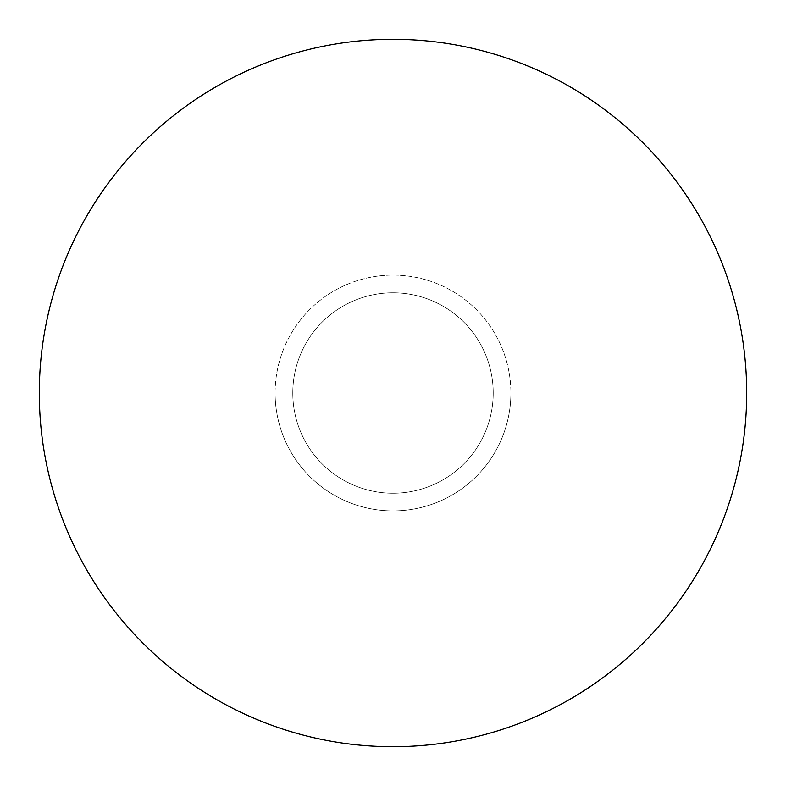<?xml version="1.0" encoding="UTF-8"?>
<svg xmlns="http://www.w3.org/2000/svg" width="786" height="786" viewBox="0 0 786 786"><rect width="100%" height="100%" fill="white"/><g stroke="black" fill="none" stroke-linecap="round" stroke-linejoin="round"><path stroke-width="0.59" stroke-dasharray="3.93 2.95" d="M39.3 393A353.7 353.7 0 0 0 393 746.7A353.7 353.7 0 0 0 746.7 393A353.7 353.7 0 0 0 393 39.3A353.7 353.7 0 0 0 39.3 393M275.1 393A117.9 117.9 0 0 1 393 275.1A117.9 117.9 0 0 1 510.9 393A117.9 117.9 0 0 0 393 275.1A117.9 117.9 0 0 0 275.1 393A117.9 117.9 0 0 0 393 510.9A117.9 117.9 0 0 0 510.9 393A117.9 117.9 0 0 1 393 510.9A117.9 117.9 0 0 1 275.1 393M292.785 393A100.215 100.215 0 0 1 393 292.785A100.215 100.215 0 0 1 493.215 393A100.215 100.215 0 0 1 393 493.215A100.215 100.215 0 0 1 292.785 393A100.215 100.215 0 0 1 393 292.785A100.215 100.215 0 0 1 493.215 393A100.215 100.215 0 0 1 393 493.215A100.215 100.215 0 0 1 292.785 393"/><path stroke-width="1.18" d="M746.7 393A353.7 353.7 0 0 1 393 746.7A353.7 353.7 0 0 1 39.3 393A353.7 353.7 0 0 1 393 39.3A353.7 353.7 0 0 1 746.7 393"/></g></svg>

